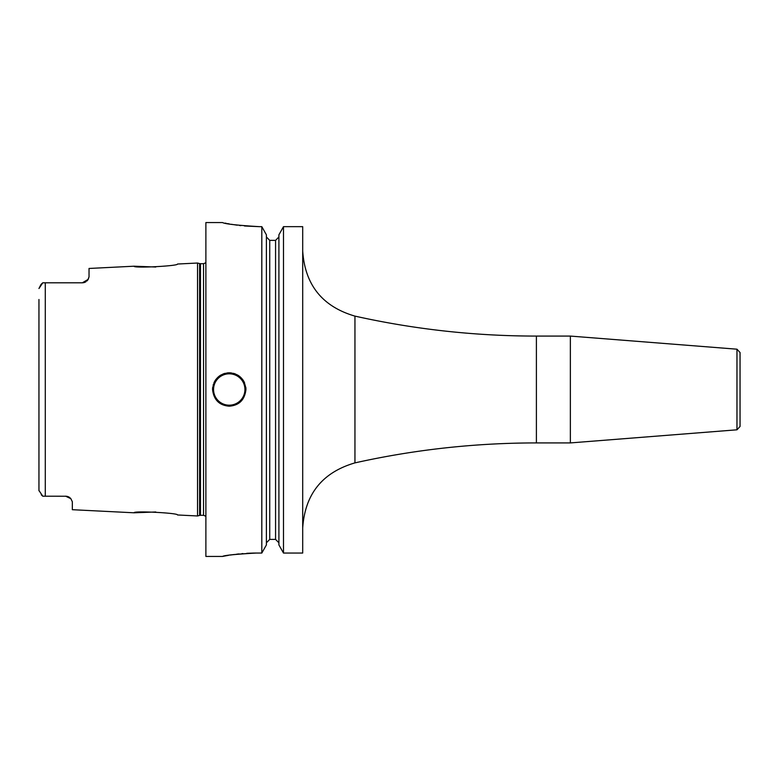 <?xml version="1.0" encoding="UTF-8"?>
<svg xmlns="http://www.w3.org/2000/svg" width="779" height="779" viewBox="0 0 779 779"><rect width="100%" height="100%" fill="white"/><g stroke="black" fill="none" stroke-linecap="round" stroke-linejoin="round"><path stroke-width="1.17" d="M89.03 276.857L88.183 279.369A6.68 6.68 0 0 1 87.823 279.943L89.03 276.857L89.03 268.463L134.105 266.204C132.732 268.365 178.907 265.999 177.495 264.032L197.535 263.029L197.535 515.971L177.495 514.968C178.897 513.001 132.742 510.635 134.105 512.796L155.781 511.978M66.283 496.233A6.68 6.68 0 0 0 65.66 496.204A6.68 6.68 0 0 1 66.283 496.233L42.777 496.204L41.268 494.811M65.66 496.204L70.85 498.677L72.34 501.754L72.34 509.7L134.105 512.796M70.85 498.677L70.383 498.161A6.68 6.68 0 0 1 70.85 498.677A6.68 6.68 0 0 0 70.392 498.171M69.876 497.703L69.331 497.304A6.68 6.68 0 0 0 68.786 496.973A6.68 6.68 0 0 1 69.35 497.314M68.737 496.953L68.143 496.681M67.51 496.466L66.887 496.311A6.68 6.68 0 0 1 67.549 496.476A6.68 6.68 0 0 0 66.916 496.32M38.969 490.789L38.95 488.053M42.777 496.204L38.95 490.478L38.95 299.496M38.95 479.504L38.95 307.403M45.289 496.204L45.289 282.796L42.777 282.796L38.95 288.522L40.956 284.53M41.521 283.926L42.777 282.796M45.289 282.796L82.35 282.796L43.176 282.796L82.35 282.796L88.183 279.369A6.68 6.68 0 0 1 87.823 279.943M82.954 282.777L83.528 282.699M85.31 282.105L85.359 282.086A6.68 6.68 0 0 0 85.904 281.774A6.68 6.68 0 0 1 85.339 282.095A6.68 6.68 0 0 0 85.904 281.774M86.927 280.985L86.956 280.966A6.68 6.68 0 0 0 87.404 280.489A6.68 6.68 0 0 1 86.936 280.976A6.68 6.68 0 0 0 87.404 280.489L87.16 280.752M134.105 266.204L155.781 267.022M84.736 282.358A6.68 6.68 0 0 1 84.122 282.563A6.68 6.68 0 0 0 84.736 282.358A6.68 6.68 0 0 1 84.122 282.563M83.519 282.699A6.68 6.68 0 0 1 82.934 282.777A6.68 6.68 0 0 0 83.519 282.699A6.68 6.68 0 0 1 82.934 282.777M222.57 222.57L205.88 222.57L205.88 556.43L222.57 556.43L225.813 555.807M244.489 225.988L259.3 226.66C237.137 225.306 224.897 223.943 222.57 222.57C224.897 223.943 237.137 225.306 259.3 226.66L261.812 226.66L261.812 553.051L255.96 553.051C234.791 554.317 223.68 555.437 222.628 556.42C225.491 555.184 236.602 554.064 255.96 553.051L253.633 553.071M253.477 553.071L246.758 553.314M242.912 553.577L241.918 553.655M239.026 553.927L236.709 554.181M233.875 554.541L230.565 555.018M228.422 555.359L225.852 555.807M245.94 389.5C244.762 399.851 239.192 405.421 229.25 406.19C219.308 405.411 213.738 399.851 212.56 389.5C213.738 379.149 219.308 373.579 229.25 372.81C239.192 373.579 244.762 379.149 245.94 389.5A16.69 16.69 0 0 0 245.794 387.26A16.69 16.69 0 0 1 245.94 389.5M302.7 226.66L283.488 226.66L302.7 226.66L302.7 553.051L283.488 553.051L278.911 544.949L278.911 234.81L283.488 226.66L283.488 553.051L278.911 544.949M225.16 223.125L226.368 223.369M227.536 223.592L229.318 223.924M231.47 224.303L232.648 224.498M234.313 224.751L237.283 225.18M239.474 225.462L240.896 225.628M283.488 226.66L278.911 234.81M278.911 236.943L275.571 240.38L278.911 236.943M269.729 240.38L275.571 240.38L275.571 539.399L278.911 542.817L275.571 539.399L269.729 539.399L266.389 542.817L269.729 539.399L269.729 240.38L266.389 236.943L269.729 240.38M261.812 226.66L266.389 234.81L261.812 226.66M266.389 544.949L261.812 553.051L266.389 544.949L266.389 234.81M212.56 389.5A16.69 16.69 0 0 1 212.706 387.27A16.69 16.69 0 0 0 212.56 389.5M213.164 385.04A16.69 16.69 0 0 1 213.31 384.544A16.69 16.69 0 0 0 213.164 385.04M213.913 382.917A16.69 16.69 0 0 1 214.614 381.476A16.69 16.69 0 0 0 213.913 382.917M214.916 380.941A16.69 16.69 0 0 1 216.153 379.149A16.69 16.69 0 0 0 214.916 380.941M219.25 376.13A16.69 16.69 0 0 1 221.041 374.962A16.69 16.69 0 0 0 219.25 376.13M222.969 374.037A16.69 16.69 0 0 1 225.004 373.355A16.69 16.69 0 0 0 222.969 374.037M227.117 372.946A16.69 16.69 0 0 1 231.382 372.946A16.69 16.69 0 0 0 227.117 372.946M244.587 382.908A16.69 16.69 0 0 0 243.652 381.067A16.69 16.69 0 0 1 244.587 382.908M243.584 380.941A16.69 16.69 0 0 0 242.347 379.149A16.69 16.69 0 0 1 243.584 380.941M239.25 376.13A16.69 16.69 0 0 0 237.459 374.962A16.69 16.69 0 0 1 239.25 376.13M235.531 374.037A16.69 16.69 0 0 0 233.496 373.355A16.69 16.69 0 0 1 235.531 374.037M570.364 389.5L570.364 336.08L536.4 336.08L536.4 442.92L570.364 442.92L570.364 389.5M736.973 349.196L736.973 429.804L740.05 426.473L740.05 352.527L736.973 349.196L570.364 336.08M197.535 515.971L199.599 515.416L199.599 263.584L197.535 263.029M199.599 515.416L200.466 515.309L200.466 263.692L199.599 263.584M200.466 515.309L203.543 515.309L203.543 263.692L200.466 263.692M229.25 405.187A15.687 15.687 0 0 1 213.553 389.5A15.687 15.687 0 0 1 229.25 373.813A15.687 15.687 0 0 1 244.937 389.5A15.687 15.687 0 0 1 229.25 405.187M302.7 250.945C304.93 284.841 322.35 306.575 354.951 316.118L354.951 462.882C322.35 472.425 304.93 494.159 302.7 528.055M203.543 515.309L205.88 516.263M203.543 263.692L205.88 262.737M354.951 462.882C414.701 449.59 475.19 442.939 536.4 442.92M354.951 316.118C414.701 329.41 475.19 336.061 536.4 336.08M736.973 429.804L570.364 442.92"/></g></svg>
